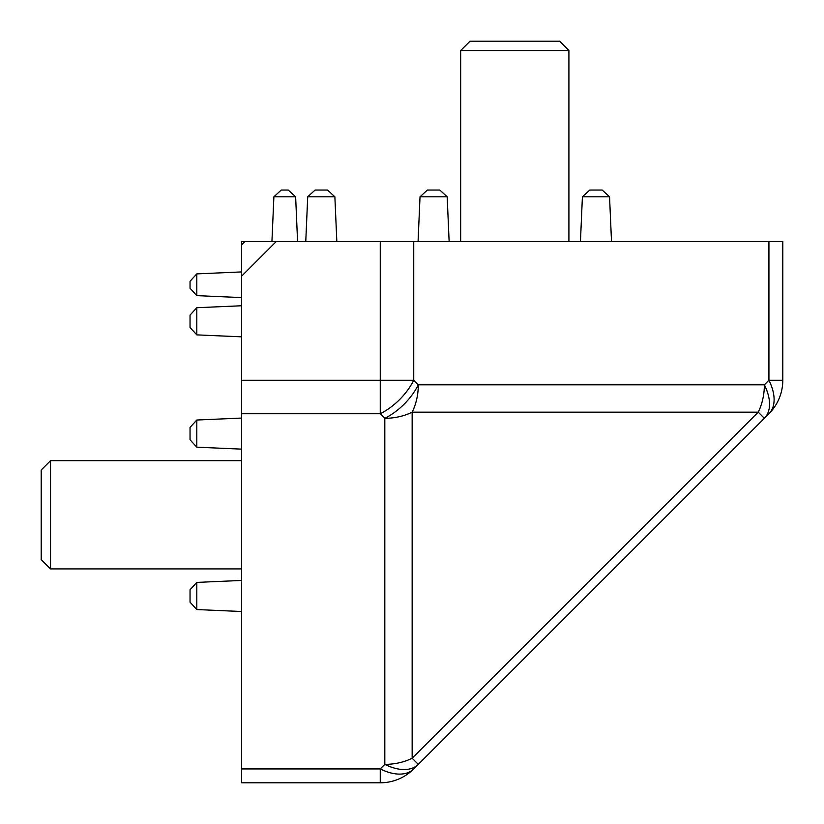 <?xml version="1.0" encoding="UTF-8"?>
<svg xmlns="http://www.w3.org/2000/svg" width="824" height="824" viewBox="0 0 824 824"><rect width="100%" height="100%" fill="white"/><g stroke="black" fill="none" stroke-linecap="round" stroke-linejoin="round"><path stroke-width="1.24" d="M196.802 447.185L190.045 439.81L190.045 427.399L196.802 420.024L196.802 447.185L241.556 449.132M196.802 609.554L190.045 602.179L190.045 589.778L196.802 582.403L196.802 609.554L241.556 611.511M196.802 334.874L190.045 327.499L190.045 315.098L196.802 307.713L196.802 334.874L241.556 336.831M307.713 196.802L315.098 190.045L327.499 190.045L334.874 196.802L307.713 196.802L305.766 241.556M420.024 196.802L427.399 190.045L439.81 190.045L447.185 196.802L420.024 196.802L418.067 241.556M582.403 196.802L589.778 190.045L602.179 190.045L609.554 196.802L582.403 196.802L580.446 241.556M273.887 196.802L281.262 190.045L288.256 190.045L295.631 196.802L273.887 196.802L271.93 241.556M295.631 196.802L297.588 241.556M241.556 297.588L196.802 295.631L196.802 273.887L241.556 271.93M196.802 295.631L190.045 288.256L190.045 281.262L196.802 273.887M50.542 568.91L41.2 559.568L41.2 470.01L50.542 460.668L50.542 568.91L241.556 568.91M460.668 50.542L470.01 41.2L559.568 41.2L568.91 50.542L460.668 50.542L460.668 241.556M276.215 782.8L241.556 782.8L241.556 276.215L276.215 241.556L241.556 241.556L241.556 276.215M241.556 380.255L380.255 380.255L380.255 241.556L782.8 241.556L782.8 380.255A47.359 47.359 0 0 1 768.926 413.741L413.741 768.926A47.359 47.359 0 0 1 380.255 782.8L241.556 782.8M380.255 241.556L276.215 241.556M768.926 413.741A47.359 27.347 -135 0 0 768.926 380.255L768.926 241.556M413.741 241.556L413.741 380.255L418.304 384.818A47.359 33.485 -90 0 1 412.154 412.154L412.154 758.224A47.359 33.485 180 0 1 384.818 764.363A47.359 27.347 -135 0 0 418.304 764.363L412.154 758.224L758.224 412.154A47.359 33.485 90 0 0 764.363 384.818A47.359 27.347 45 0 1 764.363 418.304L758.224 412.154L412.154 412.154A47.359 33.485 180 0 1 384.818 418.304A47.359 27.347 -45 0 0 418.304 384.818L764.363 384.818L768.926 380.255L782.8 380.255M241.556 768.926L380.255 768.926L384.818 764.363L384.818 418.304L380.255 413.741L380.255 380.255L413.741 380.255A47.359 27.347 135 0 1 380.255 413.741L241.556 413.741M380.255 782.8L380.255 768.926A47.359 27.347 45 0 0 413.741 768.926M244.862 241.556L241.556 244.862M196.802 307.713L241.556 305.766M196.802 420.024L241.556 418.067M196.802 582.403L241.556 580.446M334.874 196.802L336.831 241.556M609.554 196.802L611.511 241.556M447.185 196.802L449.132 241.556M50.542 460.668L241.556 460.668M568.91 50.542L568.91 241.556"/></g></svg>
